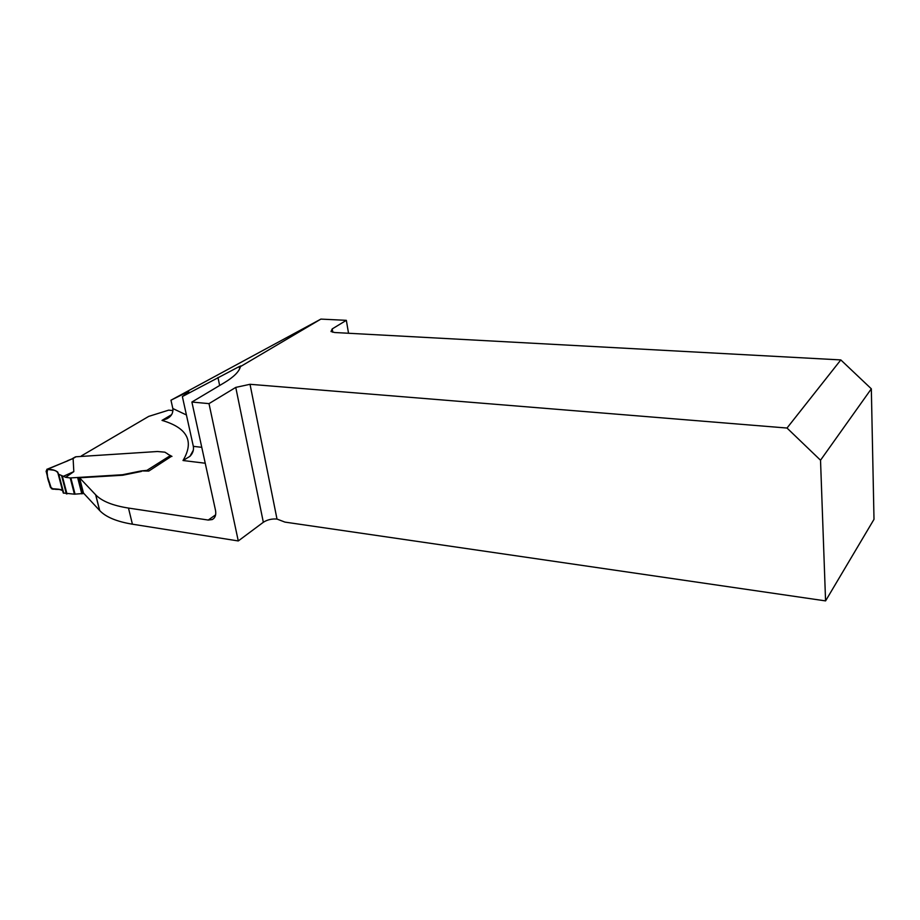 <?xml version="1.0" encoding="UTF-8"?>
<svg xmlns="http://www.w3.org/2000/svg" width="920" height="920" viewBox="0 0 920 920"><rect width="100%" height="100%" fill="white"/><g stroke="black" fill="none" stroke-linecap="round" stroke-linejoin="round"><path stroke-width="1.38" d="M205.24 463.231L183.011 460.517L189.934 456.343C192.786 453.433 193.913 450.098 193.338 446.349L182.367 396.554L239.154 366.608C241.224 365.677 241.649 365.677 240.453 366.597L320.884 319.102L346.346 320.332L332.212 328.911L331.004 331.534L334.707 332.511L840.811 359.927L787.002 428.041L250.021 384.296L235.761 387.4L209.001 403.627L238.28 540.948L263.339 522.272C267.352 519.708 271.894 518.639 277 519.064L284.935 522.1L825.573 600.898L820.525 460.218L787.002 428.041M240.453 366.597C239.177 371.599 233.864 376.935 224.492 382.605L191.889 402.04L209.001 403.627M825.573 600.898L874 519.34L871.332 388.815L840.811 359.927M81.409 455.883L148.718 416.392L168.682 410.147L173.006 410.573M167.75 453.94L164.864 452.168L157.435 451.513L76.061 456.768L73.105 458.447L73.818 471.615L65.7 477.319L70.219 477.94L74.428 494.178L83.87 493.465M171.695 456.159L148.798 471.063L141.277 470.913L122.544 474.731L70.219 477.94M79.545 477.779L83.455 493.028L99.624 510.485L95.657 494.799L79.545 477.779L122.67 475.249L141.404 471.431M95.657 494.799L95.749 494.891C101.855 501.204 112.769 505.597 128.478 508.07L208.242 520.053L212.232 519.558C215.234 517.914 216.327 514.797 215.487 510.232L191.889 402.04M238.28 540.948L132.411 524.193L128.478 508.07M99.624 510.485L99.716 510.577C105.846 517.063 116.748 521.606 132.411 524.193M346.346 320.332L348.53 333.258M320.884 319.102L170.97 400.2L172.833 408.537C173.259 413.137 171.258 416.553 166.83 418.796L162.012 420.394C187.439 427.88 194.442 441.255 183.011 460.517M170.97 400.2L185.736 392.874C190.785 390.62 189.669 391.839 182.367 396.554M871.332 388.815L820.525 460.218M65.7 477.319L58.282 474.099C58.362 472.362 56.913 471.063 53.923 470.212L46.793 469.338L47.587 476.824L51.451 488.773C56.902 488.807 60.639 489.463 62.675 490.762C61.157 487.335 50.933 492.809 49.415 483.724C47.069 477.721 46.517 472.914 47.748 469.303C55.085 469.326 58.8 471.695 58.891 476.41L63.261 493.005L74.428 494.178M148.212 470.994L146.924 470.361L141.277 470.913M171.948 456.423L167.739 454.112M75.337 456.941L76.061 456.768M67.505 460.724L73.105 458.447M62.652 490.728C60.973 489.279 57.684 488.784 52.773 489.233L50.336 487.174L46.08 471.155L50.336 487.174L52.773 489.233C57.523 488.796 60.777 489.256 62.525 490.601M58.282 474.099L57.661 472.075C55.844 470.511 52.451 469.579 47.483 469.269L46.08 471.155L47.483 469.269C54.613 469.66 58.213 471.27 58.282 474.099M63.514 476.238L73.818 471.615M63.135 492.602L58.891 476.41C58.8 471.695 55.085 469.326 47.748 469.303C46.517 472.914 47.069 477.721 49.415 483.724C50.933 492.809 61.157 487.335 62.675 490.762M250.021 384.296L277 519.064M215.625 514.832L208.242 520.053M171.591 414.678L162.012 420.394M332.212 328.911L332.787 332.269M172.833 408.537L186.427 414.966M217.971 377.487L219.65 385.491M193.338 446.349L201.767 447.315M263.339 522.272L235.761 387.4M146.924 470.361L170.464 455.515M58.914 474.812L63.744 493.235M66.355 493.844L61.64 475.801M62.284 475.973L66.976 493.936M75.072 494.201L70.863 477.963M81.811 493.856L77.636 477.606M82.949 493.683L78.775 477.422M73.151 458.482L47.483 469.269M46.897 469.303L68.103 460.69M166.83 418.796L168.464 417.818M186.012 394.151L185.736 392.874M99.716 510.577L95.749 494.891M189.934 456.343L193.361 450.144M239.614 368.874L239.154 366.608M212.232 519.558L213.842 518.42M75.509 456.837L72.588 458.493M57.615 471.891L62.571 490.774M58.42 474.524L63.261 492.982"/></g></svg>
